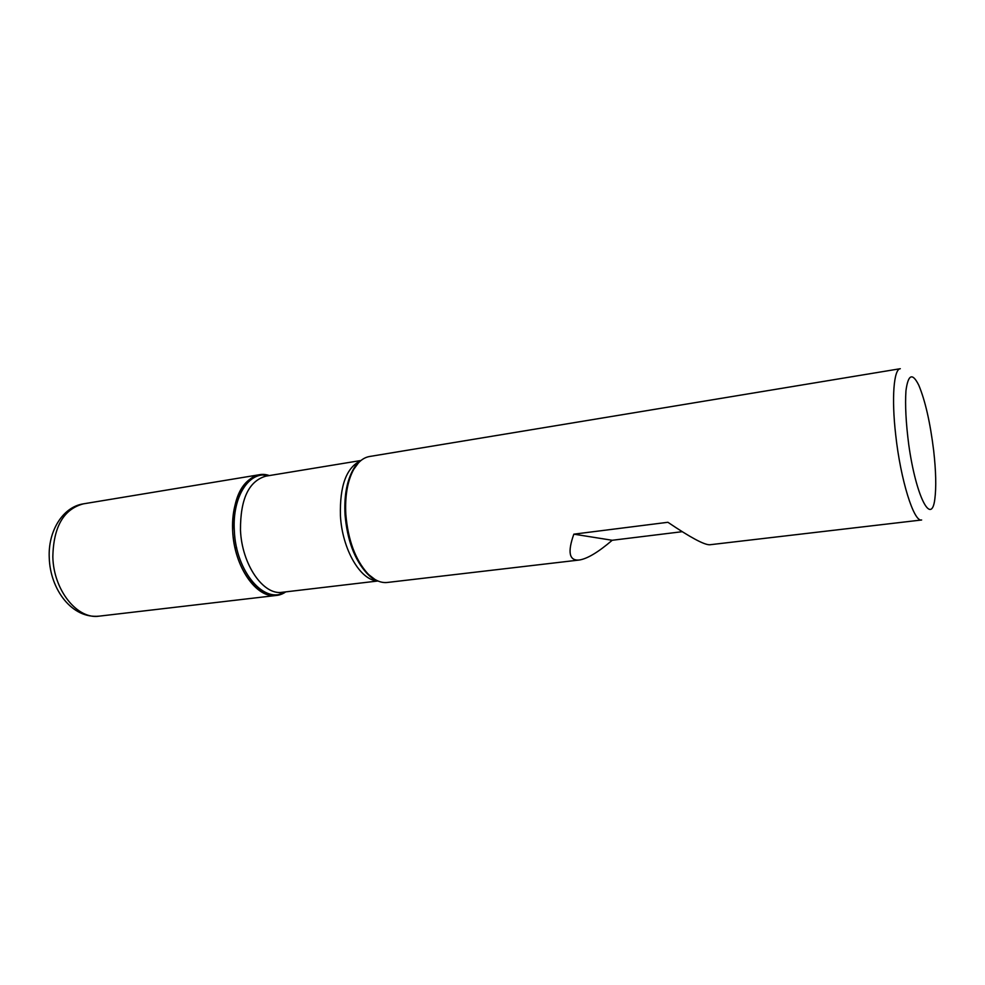 <?xml version="1.0" encoding="UTF-8"?>
<svg xmlns="http://www.w3.org/2000/svg" width="985" height="985" viewBox="0 0 985 985"><rect width="100%" height="100%" fill="white"/><g stroke="black" fill="none" stroke-linecap="round" stroke-linejoin="round"><path stroke-width="1.48" d="M612.214 540.273L573.836 534.165L667.904 522.284C690.35 537.465 704.287 544.951 709.754 544.767L921.64 519.981C913.92 522.456 900.561 479.954 895.697 434.853C891.45 398.051 893.777 369.03 900.302 368.71L369.51 456.511C363.034 457.656 357.58 462.31 353.135 470.473C347.323 481.887 344.885 496.551 345.833 514.453C348.037 540.051 355.326 559.763 367.688 573.578C374.214 580.202 380.739 583.169 387.29 582.467L579.168 560.034C587.195 558.852 598.215 552.265 612.214 540.273L682.236 531.691M573.836 534.165C567.422 552.24 569.195 560.859 579.168 560.034M285.761 591.862C266.787 605.553 238.875 579.377 233.556 539.928C227.757 500.54 247.333 467.666 269.348 475.57L259.277 474.745C241.424 479.855 232.558 498.558 232.669 530.841C234.061 566.757 256.605 598.917 276.305 595.445L285.761 591.862M933.669 450.588C930.197 422.442 925.223 400.612 918.734 385.11C912.405 372.478 908.145 374.349 905.954 390.713C905.006 404.995 905.941 422.971 908.749 444.666C915.939 496.415 931.428 526.446 934.827 499.136C936.353 487.292 935.972 471.101 933.669 450.588M235.033 548.054L236.696 547.832M358.589 462.716L352.248 471.335C346.498 482.601 344.097 497.056 345.033 514.699C347.2 539.94 354.391 559.369 366.592 572.999L375.063 579.537M285.133 591.936C264.94 605.258 235.797 571.94 234.344 530.718C232.078 496.44 249.55 470.165 268.733 475.669M360.966 460.5L265.888 476.137C248.799 481.037 240.328 499.026 240.475 530.09C241.83 564.651 263.414 595.617 282.264 592.28L377.969 580.99M377.501 580.793C360.572 580.719 342.152 549.359 340.428 515.635C339.677 485.851 346.4 467.579 360.572 460.832M99.226 616.142C71.93 619.011 50.112 589.301 49.25 557.744C47.92 531.494 62.511 507.004 83.38 503.852C63.643 509.122 53.461 526.803 52.833 556.87C53.498 590.286 77.433 619.762 99.226 616.142L276.305 595.445M376.479 580.3C373.894 579.697 370.594 577.259 366.592 572.999L367.688 573.578M359.722 461.583C357.407 462.888 354.92 466.139 352.248 471.335L353.135 470.473M83.38 503.852L259.277 474.745"/></g></svg>
